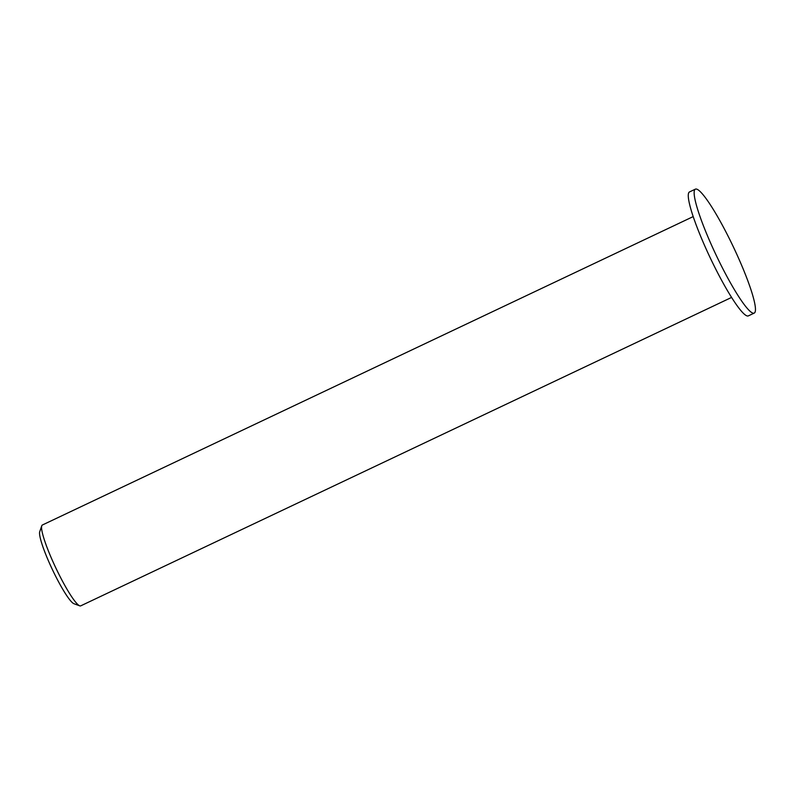 <?xml version="1.0" encoding="UTF-8"?>
<svg xmlns="http://www.w3.org/2000/svg" width="795" height="795" viewBox="0 0 795 795"><rect width="100%" height="100%" fill="white"/><g stroke="black" fill="none" stroke-linecap="round" stroke-linejoin="round"><path stroke-width="1.19" d="M41.777 525.783L39.75 531.646A40.267 5.605 64.6 0 0 52.47 569.737A40.267 5.605 64.6 0 0 73.895 603.693L79.719 605.84A44.739 6.231 -115.4 0 1 55.908 568.107A44.739 6.231 -115.4 0 1 41.777 525.783A44.739 6.231 -115.4 0 1 42.373 525.008L693.23 216.578M731.549 297.439L80.693 605.87A44.739 6.231 -115.4 0 1 79.719 605.84M695.426 189.13L689.553 191.913A68.599 9.55 64.6 0 0 710.303 257.997A68.599 9.55 64.6 0 0 748.304 315.903L754.177 313.121A68.599 9.55 64.6 0 0 733.636 247.474A68.599 9.55 64.6 0 0 695.426 189.13A68.599 9.55 64.6 0 0 716.176 255.215A68.599 9.55 64.6 0 0 754.177 313.121"/></g></svg>
